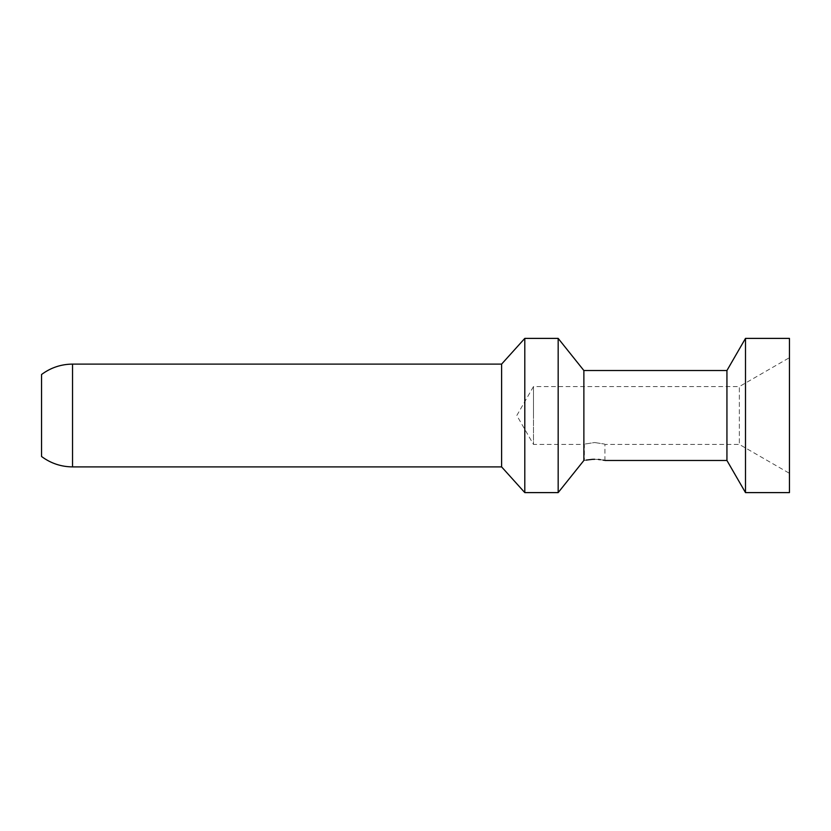 <?xml version="1.0" encoding="UTF-8"?>
<svg xmlns="http://www.w3.org/2000/svg" width="831" height="831" viewBox="0 0 831 831"><rect width="100%" height="100%" fill="white"/><g stroke="black" fill="none" stroke-linecap="round" stroke-linejoin="round"><path stroke-width="0.62" stroke-dasharray="4.16 3.12" d="M41.55 456.499L41.55 374.501M501.612 364.103L501.612 466.897M524.797 492.606L524.797 338.394M558.172 492.606L558.172 338.394M583.871 460.478L583.871 370.522M726.938 370.522L726.938 460.478M586.063 460.114L584.359 460.478L584.359 444.419L533.471 444.419L533.471 415.5L533.471 444.419L516.809 415.5L533.471 386.581L533.471 415.5L533.471 386.581L739.351 386.581L739.351 444.419L739.351 386.581L789.45 357.683L789.45 415.5L789.45 357.683M789.45 473.317L789.45 415.5L789.45 473.317L739.351 444.419L604.916 444.419L604.916 460.478L604.064 460.291M603.109 460.094L600.387 459.668M598.33 459.439L594.632 459.283M594.632 442.528C607.897 444.595 607.897 444.595 594.632 442.528C607.897 444.595 607.897 444.595 594.632 442.528C581.378 444.595 581.378 444.595 594.632 442.528C581.378 444.595 581.378 444.595 594.632 442.528M789.45 338.394L789.45 492.606M745.49 338.394L745.49 492.606M72.546 466.897L72.546 364.103"/><path stroke-width="1.25" d="M72.546 364.103C61.078 364.207 50.753 367.676 41.55 374.501L41.55 456.499C50.753 463.324 61.078 466.793 72.546 466.897L72.546 364.103L501.612 364.103L501.612 466.897L524.797 492.606L524.797 338.394L558.172 338.394L558.172 492.606L524.797 492.606M604.916 460.478L726.938 460.478L726.938 370.522L583.871 370.522L583.871 460.478L558.172 492.606M594.632 459.283C607.908 460.582 607.908 460.582 594.632 459.283C581.368 460.582 581.368 460.582 594.632 459.283L592.617 459.335M592.524 459.335L586.063 460.114M604.064 460.291L603.109 460.094M600.387 459.668L598.33 459.439M789.45 492.606L789.45 338.394L745.49 338.394L745.49 492.606L789.45 492.606M72.546 466.897L501.612 466.897M501.612 364.103L524.797 338.394M726.938 370.522L745.49 338.394M726.938 460.478L745.49 492.606M583.871 370.522L558.172 338.394"/></g></svg>
